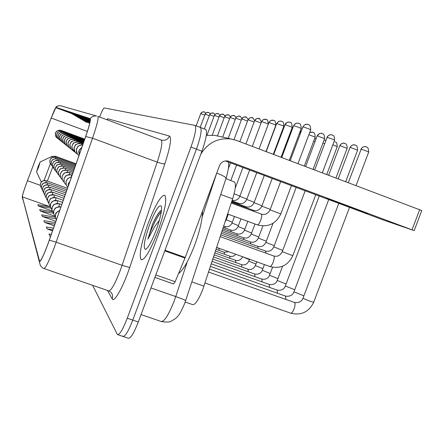 <?xml version="1.0" encoding="UTF-8"?>
<svg xmlns="http://www.w3.org/2000/svg" width="444" height="444" viewBox="0 0 444 444"><rect width="100%" height="100%" fill="white"/><g stroke="black" fill="none" stroke-linecap="round" stroke-linejoin="round"><path stroke-width="0.67" d="M225.963 178.605L234.321 181.907C236.175 183.538 235.614 189.188 232.634 198.851L202.78 289.449C198.573 299.978 195.171 305.028 192.579 304.595L185.165 302.014M123.332 336.558L128.283 338.234C130.503 338.755 133.838 333.339 138.289 321.989L201.915 151.193C206.271 138.778 207.548 131.529 205.733 129.454L205.589 129.409M122.561 336.014L122.86 336.397C125.025 336.896 128.333 331.468 132.784 320.102L196.431 149.145C200.799 136.713 202.109 129.476 200.355 127.422L200.299 127.4M157.742 231.751C164.94 211.155 167.271 198.968 164.724 195.205C160.894 195.427 155.378 204.806 148.174 223.332C141.137 243.268 138.789 255.411 141.137 259.773C144.738 260.101 150.272 250.76 157.742 231.751C164.94 211.155 167.271 198.968 164.724 195.205C160.894 195.427 155.378 204.806 148.174 223.332C141.137 243.268 138.789 255.411 141.137 259.773C144.738 260.101 150.272 250.76 157.742 231.751M47.996 243.812C43.606 255.4 40.809 261.216 39.599 261.266L22.333 196.842C22.511 194.811 24.215 189.438 27.445 180.719L51.204 118.037C53.707 111.511 55.25 108.053 55.839 107.67L90.071 119.147C90.681 120.374 89.2 126.19 85.631 136.608L47.996 243.812M48.024 243.884L85.709 136.541C89.416 125.708 90.92 119.736 90.226 118.637L55.961 107.348L51.204 117.971L27.456 180.641C24.631 188.217 22.894 193.534 22.244 196.592L39.322 261.577C40.326 262.404 43.223 256.51 48.024 243.884M117.888 334.715L122.86 336.397C125.025 336.896 128.333 331.468 132.784 320.102L196.431 149.145C200.799 136.713 202.109 129.476 200.355 127.422L200.211 127.378M92.618 285.331L117.427 334.56C119.536 335.042 122.816 329.592 127.262 318.215L190.942 147.092C195.316 134.654 196.659 127.417 194.966 125.386L104.179 107.936C103.397 108.269 101.876 111.294 99.606 117.005M55.35 217.16L41.714 214.868L42.324 216.467L55.933 221.284M52.509 211.721L39.688 209.551L40.249 211.028L54.823 216.195M50.383 206.793L37.829 204.662L38.345 206.022L52.17 210.933M51.349 234.36L48.99 233.971L49.8 236.091L50.638 236.386M55.472 222.594L43.923 220.657L44.589 222.411L54.329 225.852M53.508 228.194L46.337 227.001L47.07 228.921L52.575 230.858M82.473 117.321L78.211 115.767L89.86 122.6M78.571 115.978L74.664 114.552L89.688 123.365M74.997 114.746L71.406 113.436L86.108 122.061L87.179 122.472L87.429 122.045M86.741 118.792L82.079 117.088L90.027 121.756M90.26 119.969L86.314 118.537L90.182 120.812M47.07 228.921L52.914 229.892M49.8 236.091L50.688 236.236M44.589 222.411L54.928 224.142M42.324 216.467L55.855 218.742M40.249 211.028L53.569 213.275M38.345 206.022L50.794 208.131M87.596 118.981L90.221 120.518M83.25 117.488L90.077 121.501M79.282 116.134L89.91 122.366M75.647 114.891L89.732 123.155M72.311 113.747L87.179 122.472M178.571 273.51C183.233 270.213 188.606 260.739 194.683 245.088C199.95 230.519 202.531 219.281 202.436 211.383M160.867 210.545C158.353 212.82 155.528 217.471 152.392 224.503L147.896 239.138L154.601 226.729L159.396 220.341M156.127 230.331C160.423 218.248 162.171 210.206 161.372 206.21C159.202 204.162 155.289 210.295 149.634 224.614C144.267 240.082 142.918 248.351 145.582 249.428C148.285 247.88 151.804 241.514 156.127 230.331M147.896 239.138C151.471 227.911 155.955 218.714 161.35 211.555M152.392 224.503C155.461 217.915 158.33 213.231 161.011 210.439M367.577 213.658L326.49 198.363L367.577 213.658M200.749 154.312C207.881 142.624 218.093 137.535 231.385 139.044L236.635 140.471L421.789 210.55L414.163 230.636L228.038 161.039C224.076 160.428 221.223 161.982 219.486 165.701L185.237 257.464L175.152 281.718L173.565 283.966L154.895 277.406L173.565 283.966M206.338 135.32L214.802 135.398L217.271 135.936M225.347 160.917L383.771 220.157L414.158 230.636M38.151 166.544L36.53 171.845L38.573 167.283L40.149 161.949L38.151 166.544M191.83 281.885L203.94 286.147M220.718 194.466L232.634 198.851M141.053 314.568L161.033 321.428C164.163 322.033 168.537 315.251 174.153 301.082L175.741 296.575L150.971 287.945M201.915 151.193L190.942 147.092M138.289 321.989L127.262 318.215M161.599 321.623C166.55 322.277 169.741 322.144 171.179 321.228L175.558 318.531C178.088 316.011 180.103 314.541 184.687 303.33L185.636 300.638C185.398 300.172 182.101 298.818 175.741 296.575L187.279 261.821M202.159 216.977L216.722 173.105M185.642 300.621L226.013 178.455C226.018 177.267 222.927 175.474 216.733 173.082M39.505 261.072L39.982 261.233M85.709 136.541L92.53 138.217L157.226 162.127C161.45 149.162 162.77 141.791 161.178 139.999L97.93 116.383C98.773 117.904 96.975 125.186 92.53 138.217L54.523 246.759C49.018 261.25 45.477 268.498 43.895 268.503C43.229 268.526 42.075 267.588 40.426 265.684L39.322 261.577M44.145 268.587L108.541 290.831C110.967 291.125 114.957 284.127 120.518 269.824L157.226 162.127C161.089 163.486 163.636 164.036 164.868 163.781L129.698 267.499C123.121 287.174 114.03 303.241 112.204 298.901L107.454 290.454M49.362 240.171L56.16 242.208L122.117 265.318L129.698 267.499M55.961 107.348L57.831 105.911L60.184 105.672L96.725 116.045C94.073 115.684 91.908 116.544 90.226 118.637M22.211 197.164L22.899 199.756M106.732 119.669L107.825 118.781L169.503 136.064C171.773 137.973 170.23 147.214 164.868 163.781M161.155 139.988L161.91 140.21C165.451 140.726 167.982 139.344 169.503 136.064M107.243 119.858L107.825 118.781M112.204 298.901C113.02 296.409 112.587 294.189 110.906 292.224L108.947 290.97M55.839 107.67L71.54 113.52M51.204 118.037L87.374 131.43M27.445 180.719L40.265 185.32M22.333 196.842L50.216 206.765M228.166 161.072L228.86 161.294M165.002 250.277L185.237 257.464M412.038 229.814L419.691 209.673M185.004 258.058L164.78 250.871M155.816 274.936L175.152 281.718M44.045 180.519L50.339 163.847M47.369 181.085L52.747 166.938M55.528 157.198L55.456 156.266M52.07 157.659L52.026 156.421L55.494 156.282L76.096 163.786M361.116 149.273C364.524 150.244 367.049 151.188 368.698 152.109C368.52 149.034 368.009 147.425 367.155 147.28L365.418 146.62C363.414 146.481 361.982 147.369 361.116 149.273L348.29 182.678M366.25 146.836L365.418 146.62C366.05 146.62 362.898 145.799 360.9 149.267L360.889 149.284M303.058 298.041L303.374 298.357C307.87 300.527 311.327 301.792 313.736 302.153C308.896 312.054 301.204 315.723 290.659 313.17C291.68 313.359 292.807 311.943 294.05 308.919C295.127 305.788 295.332 303.685 294.649 302.608L294.355 302.442M355.222 145.055L353.674 144.816L352.236 145.199L351.032 146.109L350.238 147.419L357.592 150.172L345.698 181.701M285.953 299.461L285.492 296.087M293.945 291.83L303.89 295.832M344.827 143.373L343.317 143.146L341.924 143.517L340.753 144.4L339.982 145.671L347.125 148.346L335.942 178.016M277.55 293.268L277.128 290.099M285.348 285.975L294.716 289.782M56.471 219.747L55.334 217.061L55.639 214.147L57.232 211.782L59.746 210.412M332.872 144.811L337.246 146.625C337.068 143.789 336.596 142.313 335.825 142.197L335.015 141.791M269.619 287.429L269.236 284.443M277.228 280.447L286.069 284.066M55.117 216.517L53.641 213.731L53.879 210.578C55.306 207.559 57.665 206.349 60.956 206.96M322.971 143.001L324.597 143.573M325.73 140.293L324.065 140.099M262.115 281.907L261.766 279.093M272.538 267.266L269.541 275.236L277.905 278.654M53.419 212.981L51.987 210.267L52.22 207.198C53.724 204.107 56.149 202.975 59.496 203.807L59.418 203.779M58.869 206.738L59.496 203.807M313.625 141.309L314.963 141.758M314.552 138.839L316.117 138.672L314.541 138.878M255.006 276.684L254.69 274.026M262.271 270.257L270.185 273.526M51.898 209.718L50.422 206.987L50.644 204.001C52.109 200.988 54.473 199.889 57.726 200.699L57.659 200.677M57.137 203.463L57.726 200.699L62.554 202.409M248.268 271.734L247.974 269.214M256.771 261.827L255.361 265.573L262.87 268.664M50.294 206.454L48.934 203.879L49.151 200.971C50.577 198.035 52.88 196.964 56.055 197.752L55.988 197.73M55.494 200.361L56.055 197.752M241.863 267.033L241.597 264.646M249.511 259.218L248.929 261.227L255.933 264.047M48.846 203.441L47.525 200.927L47.736 198.091C49.123 195.227 51.371 194.183 54.462 194.955L54.407 194.938M53.929 197.419L54.462 194.955M289.421 136.18L289.111 137.013M235.77 262.565L235.531 260.301M242.602 256.743L249.345 259.651M281.241 157.331L288.989 136.991M47.458 200.555L46.176 198.107L46.387 195.349C47.741 192.557 49.933 191.542 52.953 192.296L52.897 192.28M52.448 194.633L52.953 192.296M229.975 258.314L229.748 256.166M46.12 197.796L44.894 195.416L45.099 192.74C46.426 190.021 48.563 189.027 51.51 189.766L51.46 189.743M51.032 191.975L51.51 189.766L65.262 194.683M224.442 254.262L224.242 252.22M44.85 195.166L43.673 192.851L43.878 190.26C45.171 187.596 47.258 186.63 50.139 187.351L50.094 187.335M49.678 189.449L50.139 187.351M219.169 250.399L218.981 248.451M43.64 192.663L42.507 190.404L42.713 187.884C43.978 185.287 46.015 184.338 48.829 185.048L48.785 185.031M48.39 187.046L48.829 185.048M42.485 190.265L41.392 188.067L41.597 185.62C42.835 183.078 44.827 182.151 47.58 182.845L47.536 182.828M47.158 184.748L47.58 182.845M41.375 187.978L40.332 185.831L40.532 183.455C41.736 180.969 43.69 180.064 46.381 180.741L46.343 180.725M45.982 182.551L46.381 180.741L67.494 188.328M332.206 134.97L330.558 134.732L329.115 135.131L327.905 136.064L327.106 137.379C330.403 138.317 332.906 139.255 334.615 140.193L322.316 172.86M269.763 266.444L269.897 266.539C270.84 266.655 271.939 265.185 273.188 262.115C274.264 259.024 274.492 257.009 273.876 256.071L273.671 255.955M305.167 190.765L282.251 251.698L292.812 255.677C287.995 265.518 280.353 269.131 269.897 266.539L216.666 247.43M314.668 169.969L327.106 137.379M322.283 133.555L320.685 133.322L319.28 133.711L317.327 135.892L324.614 138.628L313.059 169.358M265.945 253.169L265.484 251.015M273.826 246.881L282.728 250.427M308.869 134.682L315.19 137.146C315.012 134.255 314.53 132.75 313.747 132.634L312.077 132.012L309.668 132.562M312.92 132.223L309.701 132.473M69.908 181.441C68.382 183.921 68.398 182.068 68.126 186.519L68.465 183.722L69.88 181.513M258.18 248.379L257.759 246.353M265.873 242.346L274.27 245.699M299.472 133.183L300.438 133.444M301.332 131.058L299.739 132.467M67.854 187.296C66.062 185.498 65.551 183.389 66.311 180.958C67.272 178.688 68.975 177.4 71.428 177.101M250.843 243.856L250.46 241.952M262.898 225.957L258.353 238.067L266.289 241.231M291.686 130.947L291.308 131.946M66.256 184.904L66.256 184.904C64.147 183.161 63.492 180.974 64.286 178.349C65.812 175.208 68.271 174.07 71.656 174.925L72.133 175.091M71.279 177.095L71.656 174.925M243.906 239.582L243.551 237.784M254.995 224.004L251.243 234.01L258.752 237.013M281.457 157.415L291.147 131.912M64.269 182.251C62.227 180.553 61.594 178.427 62.365 175.885C63.853 172.827 66.245 171.717 69.541 172.555L69.181 174.586M237.329 235.531L237.002 233.833M247.796 221.373L244.5 230.164L251.615 233.011M281.79 131.696L282.195 131.901M62.365 179.72C60.406 178.061 59.796 176.002 60.545 173.543C61.994 170.568 64.319 169.486 67.532 170.302L73.105 172.316M67.194 172.217L67.532 170.302M231.091 231.69L230.791 230.086M240.964 218.875L238.101 226.518L244.855 229.221M60.556 177.323C58.675 175.702 58.092 173.704 58.813 171.323C60.229 168.426 62.499 167.371 65.629 168.165L65.307 169.974M225.158 228.044L224.88 226.523M234.471 216.506L232.018 223.043L238.439 225.619M58.847 175.041C57.026 173.46 56.471 171.517 57.171 169.214C58.547 166.383 60.767 165.362 63.819 166.139L63.514 167.843M228.288 214.247L226.235 219.747L232.34 222.194M57.215 172.871C55.461 171.329 54.928 169.442 55.611 167.21C56.954 164.447 59.119 163.448 62.099 164.208L74.387 168.67M61.805 165.817L62.099 164.208M226.085 218.77L226.534 218.936M55.667 170.807C53.974 169.303 53.458 167.466 54.124 165.296C55.433 162.604 57.548 161.627 60.456 162.365L74.77 167.571M60.179 163.892L60.456 162.365M54.19 168.842C52.553 167.366 52.059 165.579 52.703 163.475C53.985 160.839 56.049 159.89 58.891 160.611L58.625 162.06M52.781 166.961L51.227 164.574L51.349 161.733C52.603 159.157 54.618 158.231 57.398 158.941L75.491 165.523M57.143 160.312L57.398 158.941M51.432 165.168L49.933 162.837L50.055 160.068C51.276 157.553 53.252 156.643 55.972 157.337L55.728 158.647M303.036 126.934C306.349 127.861 308.902 128.821 310.7 129.809C310.523 126.707 310.012 125.08 309.152 124.936L307.254 124.242L305.755 124.381L304.107 125.325L302.88 126.94L290.198 160.722M308.253 124.481L307.254 124.242C307.953 124.265 304.9 123.454 302.88 126.94L302.875 126.951M257.298 224.814L257.392 224.875C258.314 224.942 259.429 223.371 260.728 220.169C261.821 217.016 262.077 215.018 261.483 214.18L261.344 214.108M280.658 181.602L270.069 209.823L276.867 212.46L280.847 213.842L291.442 185.631M293.784 125.73C296.975 126.629 299.45 127.561 301.221 128.521C301.049 125.502 300.544 123.926 299.722 123.787L297.874 123.121L296.42 123.254L294.822 124.17L293.639 125.735L281.724 157.515M298.845 123.354L297.874 123.121C295.865 123.066 294.455 123.937 293.639 125.735L293.634 125.746M253.774 211.327L253.346 210.306M272.216 178.444L261.827 206.16L270.235 209.374M289.988 122.289L288.334 122.056L286.957 122.455L285.065 124.592L292.291 127.306L281.058 157.265M246.209 207.687L245.815 206.726M264.263 175.469L254.057 202.703L261.982 205.739M273.732 154.495L285.065 124.592M276.84 123.521L283.86 126.163C283.699 123.321 283.233 121.828 282.451 121.695L280.708 121.062L279.332 121.19L277.816 122.05L276.717 123.532L266.189 151.643M281.624 121.279L280.025 121.051L278.599 121.445L276.717 123.532M81.918 147.203L79.276 150.011C79.26 151.659 78.194 149.095 79.237 154.839L79.132 150.433L81.907 147.23M239.066 204.251L238.75 203.369C242.274 204.284 244.933 202.98 246.731 199.445L254.207 202.309M269.064 122.511L275.896 125.08C275.019 118.387 273.626 121.157 273.893 120.391L271.167 120.352L270.013 121.079L268.953 122.516L259.057 148.945L268.354 124.054C267.499 117.538 266.123 120.219 266.406 119.492L263.747 119.447L262.393 120.402L261.705 121.551L268.354 124.054M273.72 120.33L272.161 120.108L270.779 120.491L268.953 122.516M78.999 155.517C76.645 153.757 75.88 151.465 76.712 148.64C77.872 146.021 79.881 144.761 82.739 144.855C75.763 145.987 78.238 147.491 76.929 148.08C77.128 150.166 75.169 146.431 77.378 153.94M232.317 201.004L232.162 200.294M249.661 170.008L239.799 196.365L246.87 199.073M266.239 119.43L264.718 119.214L263.375 119.586L262.271 120.435L261.705 121.551M77.317 154.013L77.317 154.013C74.542 152.397 73.576 150.044 74.425 146.947C75.935 143.839 78.36 142.724 81.696 143.584L81.563 144.849M234.105 193.817L239.932 196.009M259.146 118.576L257.653 118.37L256.421 118.726L254.723 120.646L261.072 122.971M83.217 143.501L79.337 142.074C71.012 141.991 73.676 144.694 72.411 144.927L71.972 146.359C71.201 146.97 72.233 148.923 75.075 152.22L75.075 152.22C72.372 150.649 71.434 148.357 72.255 145.343C73.726 142.319 76.085 141.231 79.337 142.074L79.21 143.257M252.408 117.765L250.954 117.566L249.75 117.915L248.096 119.78L254.135 121.972M72.949 150.522L72.949 150.522C70.313 148.995 69.397 146.759 70.202 143.823C71.634 140.876 73.937 139.816 77.101 140.637L76.978 141.747M246.004 117L243.412 117.138L241.797 118.964L247.541 121.029M70.929 148.912L70.929 148.912C68.365 147.419 67.471 145.244 68.254 142.38C69.647 139.51 71.889 138.473 74.981 139.277L74.864 140.315M239.91 116.267L237.651 116.278L236.424 117.138L235.803 118.182L241.275 120.141M69.025 147.386L69.014 147.38C66.506 145.926 65.634 143.801 66.395 141.003C67.76 138.206 69.947 137.196 72.96 137.979L72.849 138.955M234.105 115.568L231.629 115.701L230.086 117.438L235.309 119.303M67.172 145.915C64.735 144.489 63.886 142.419 64.63 139.699C65.962 136.968 68.093 135.981 71.04 136.746L70.935 137.662M228.56 114.902L226.401 114.913L224.636 116.728L229.62 118.498M65.407 144.511C63.042 143.118 62.221 141.098 62.948 138.45C64.247 135.786 66.334 134.826 69.209 135.57L69.109 136.436M223.271 114.263L220.901 114.391L219.43 116.051L224.192 117.738M63.725 143.173C61.427 141.808 60.634 139.832 61.344 137.263C62.61 134.654 64.646 133.716 67.46 134.449L67.366 135.265M218.209 113.653L215.889 113.781L214.452 115.401L219.009 117.011M62.116 141.897C59.885 140.554 59.119 138.628 59.807 136.125C61.044 133.577 63.042 132.662 65.79 133.378L65.779 133.372M65.695 134.149L65.79 133.378L84.366 140.226M213.364 113.076L211.1 113.198L209.69 114.785L214.052 116.322M60.578 140.676C58.414 139.361 57.665 137.479 58.342 135.043C59.552 132.551 61.505 131.652 64.191 132.351L64.103 133.083M208.724 112.515L206.504 112.637L205.122 114.191L209.307 115.662M59.108 139.505C57.004 138.212 56.277 136.38 56.937 134.005C58.125 131.563 60.029 130.686 62.665 131.369L62.582 132.068M204.279 111.982L202.103 112.099L200.749 113.62L204.762 115.029M57.703 138.389C55.65 137.118 54.951 135.326 55.594 133.006C56.754 130.619 58.619 129.759 61.2 130.431L61.117 131.091M205.733 129.454L194.966 125.386M228.349 162.038C229.265 164.53 228.494 169.98 226.029 178.399M55.8 107.448C56.127 106.443 57.592 105.85 60.184 105.672M97.93 116.383L160.822 139.866M146.032 249.206L145.582 249.428M214.802 135.398L231.385 139.044M36.547 171.878L41.331 182.057M40.149 161.949L52.026 156.421M204.978 282.989L290.659 313.17M208.575 272.044L294.483 302.486C300.521 303.435 302.736 299.384 303.047 298.074L338.794 203.335M313.736 302.153L349.539 207.354M368.698 152.109L356.044 185.614M357.598 150.155C357.42 147.175 356.921 145.621 356.099 145.488L354.412 144.844C355.022 144.844 351.975 144.05 350.033 147.414L338.178 178.86M209.529 269.131L285.603 296.126C291.503 297.064 293.628 293.129 293.934 291.858L328.721 199.572M347.13 148.335C347.541 144.5 345.01 143.24 345.371 143.612L344.039 143.173C344.666 143.184 341.702 142.374 339.793 145.665L328.649 175.258M210.428 266.394L277.234 290.137C282.933 291.064 285.026 287.279 285.337 286.003L319.225 196.02M211.277 263.819L269.33 284.476C274.897 285.392 276.912 281.707 277.223 280.469L282.573 266.245M55.361 217.21C56.199 212.376 53.857 214.352 59.762 210.367M337.246 146.625L326.734 174.531M325.824 140.321L324.07 140.082M269.541 275.236C269.208 276.462 267.321 280.009 261.849 279.126L212.077 261.388M53.607 213.536C53.569 211.255 53.746 210.051 54.14 209.923C55.428 209.551 52.914 207.231 60.961 206.943M212.831 259.091L254.767 274.053C260.023 274.947 261.96 271.489 262.265 270.274L264.408 264.569M61.783 204.606L59.479 203.785C51.271 203.702 53.685 206.299 52.459 206.588C52.087 206.71 51.915 207.87 51.948 210.062M255.361 265.573C253.696 268.814 251.254 270.035 248.046 269.242L213.547 256.921M50.377 206.771C50.35 204.651 50.522 203.524 50.888 203.391C52.076 203.152 49.667 200.621 57.714 200.682M248.807 261.1C247.18 264.258 244.799 265.451 241.664 264.668L214.224 254.862M63.281 200.327L56.038 197.735C48.302 197.63 50.555 200.094 49.401 200.355C49.04 200.466 48.873 201.565 48.89 203.652M242.563 256.848C240.987 259.929 238.661 261.089 235.586 260.323L214.863 252.908M63.975 198.351L54.451 194.938C46.52 195.033 49.212 197.253 47.963 197.513C47.625 197.619 47.464 198.673 47.48 200.688M288.872 136.985L289.516 135.931M235.786 254.295C234.005 256.249 232.012 256.876 229.803 256.182L215.473 251.049M64.635 196.47L52.936 192.28C45.46 192.308 47.847 194.378 46.675 194.672C46.37 194.533 46.193 195.599 46.137 197.874M228.649 251.731L224.292 252.236L216.056 249.284M44.855 195.199L45.244 192.363C46.021 192.413 44.378 189.56 51.498 189.749M220.274 248.729L216.611 247.602M65.856 192.985L50.128 187.335C43.151 187.157 44.772 189.949 44.017 189.888L43.634 192.635M66.428 191.358L48.818 185.031C42.163 184.876 43.684 187.318 42.896 187.418L42.474 190.204M66.972 189.81L47.569 182.834C40.793 182.712 42.474 185.348 41.73 185.27L41.364 187.879M40.299 185.648L40.709 183.011C41.442 182.945 40.016 180.558 46.37 180.73M334.621 140.176C334.437 137.141 333.927 135.553 333.094 135.414L331.307 134.748C331.979 134.765 328.921 133.944 326.928 137.379M282.251 251.698C280.292 255.5 277.461 256.926 273.759 255.988L220.207 236.658M292.812 255.677L315.762 194.727M324.62 138.611C324.447 135.664 323.954 134.121 323.143 133.988L321.412 133.339C322.055 133.355 319.097 132.562 317.166 135.897L305.639 166.556M220.796 234.87L265.562 251.043C269.175 251.959 271.928 250.577 273.82 246.892L296.176 187.401M221.345 233.189L257.831 246.381C261.35 247.275 264.03 245.932 265.867 242.357L273.027 223.299M315.19 137.146L304.323 166.062M258.353 238.067C256.571 241.547 253.962 242.846 250.521 241.974L221.867 231.607M299.883 132.09L301.354 131.013M66.278 184.92C65.601 179.42 66.511 181.74 66.617 180.225C67.738 179.47 66.017 178.577 71.434 177.078M251.243 234.01C249.511 237.396 246.969 238.656 243.612 237.806L222.361 230.109M291.02 131.912L291.78 130.697M64.241 182.179C63.62 176.745 64.485 179.082 64.624 177.544C65.812 177.245 63.659 174.725 71.651 174.919M244.5 230.164C242.818 233.455 240.337 234.687 237.057 233.855L222.821 228.693M72.633 173.671L69.53 172.544C61.888 172.305 63.875 174.725 62.698 175.097C62.549 176.623 61.733 174.292 62.315 179.592M282.495 131.113L282.423 130.003M238.101 226.518C236.469 229.72 234.044 230.919 230.836 230.103L223.265 227.356M60.495 177.139C59.934 172.017 60.728 174.237 60.867 172.788C61.994 172.5 59.934 170.119 67.527 170.296M232.018 223.043C230.43 226.174 228.066 227.334 224.93 226.54L223.682 226.085M73.554 171.04L65.623 168.159C58.22 167.971 60.229 170.324 59.119 170.607C58.93 172.355 58.336 169.264 58.758 174.808M226.235 219.747L225.186 221.506M73.982 169.824L63.814 166.128C56.604 165.967 58.553 168.215 57.47 168.52C57.337 169.88 56.616 167.799 57.115 172.594M55.55 170.49C55.056 165.967 55.739 167.949 55.811 166.7C56.604 166.6 55.195 163.93 62.088 164.202M54.057 168.487C53.68 163.608 54.19 166.295 54.312 164.818C55.084 164.741 53.685 162.099 60.451 162.36M75.141 166.522L58.886 160.606C52.253 160.356 53.641 162.942 52.886 163.009C52.775 164.435 52.275 161.827 52.636 166.578M51.276 164.752C50.938 160.123 51.41 162.682 51.532 161.277C52.264 161.211 50.916 158.686 57.393 158.935M75.824 164.569L55.966 157.331C49.589 157.104 50.943 159.585 50.228 159.64C50.117 161.006 49.667 158.458 49.983 163.009M280.841 213.847C275.913 223.909 268.098 227.583 257.392 224.875L227.65 214.014M270.069 209.823C268.093 213.686 265.207 215.118 261.399 214.125L231.252 203.058M310.7 129.809L297.985 163.664M261.827 206.16C259.912 209.901 257.104 211.294 253.402 210.328L231.507 202.281M301.221 128.521L289.272 160.367M292.296 127.3C291.752 123.604 291.164 122.011 290.531 122.527L289.044 122.061L287.229 122.3L285.93 123.11L284.931 124.603M254.057 202.703C252.209 206.343 249.478 207.687 245.865 206.749L231.746 201.559M246.731 199.445L256.76 172.661M231.968 200.877L238.75 203.369M283.86 126.163L273.304 154.334M239.799 196.365C238.117 199.728 235.575 201.015 232.179 200.227M275.896 125.08L265.978 151.565M235.22 188.145L242.94 167.499M261.599 121.556L252.309 146.392M83.011 144.072L81.696 143.584C73.393 143.434 75.896 146.132 74.653 146.365C74.836 148.435 72.944 144.694 75.058 152.081M261.422 122.022C257.847 115.24 260.24 120.202 258.297 118.376L256.055 118.898L254.745 120.368L245.909 143.973M230.813 180.519L236.569 165.113M254.623 120.663C250.993 114.946 253.568 119.17 251.582 117.571L249.689 117.915L248.124 119.508L239.832 141.675M228.371 168.603L230.519 162.854M83.405 142.957L77.101 140.637C69.214 140.498 71.589 143.068 70.402 143.307C70.574 145.249 68.831 141.725 70.779 148.657M248.124 119.514C244.561 114.53 247.186 118.243 245.199 116.805L243.068 117.305L241.83 118.698L234.005 139.621M83.583 142.446L74.981 139.277C67.155 139.2 69.608 141.692 68.454 141.869C68.62 143.767 66.927 140.276 68.803 147.075M241.93 118.504C238.478 114.069 241.086 117.388 239.122 116.078L237.046 116.561L235.836 117.921L228.199 138.345M83.755 141.958L72.96 137.979C65.412 137.868 67.721 140.298 66.6 140.493C66.75 142.346 65.118 138.961 66.927 145.571M236.025 117.582C232.7 113.547 235.004 116.533 233.333 115.385L231.302 115.856L230.125 117.188L222.672 137.129M83.916 141.492L71.04 136.746C63.603 136.669 65.912 139.044 64.813 139.238C64.968 141.02 63.398 137.734 65.14 144.145M230.392 116.728C227.228 113.092 229.426 115.767 227.805 114.719L225.824 115.185L224.675 116.483L217.399 135.964M84.071 141.048L69.209 135.57C61.622 135.659 64.319 137.807 63.126 137.995C63.27 139.771 61.755 136.486 63.437 142.779M225.008 115.934C221.983 112.621 224.109 115.052 222.533 114.086L220.596 114.541L219.469 115.812L212.276 135.087M84.221 140.626L67.46 134.449C60.012 134.471 62.271 137.213 61.377 137.141C60.8 137.046 60.939 138.478 61.783 141.436M219.869 115.185C216.983 112.166 219.025 114.374 217.488 113.486L215.845 113.786L214.496 115.168L207.009 135.226M60.229 140.187C59.418 137.296 59.291 135.897 59.84 136.008C60.717 136.086 58.503 133.4 65.79 133.378M214.946 114.485C212.204 111.716 214.152 113.725 212.659 112.904L211.055 113.198L209.734 114.552L204.362 128.938M84.499 139.838L64.191 132.351C57.043 132.39 59.235 135.009 58.375 134.926C57.837 134.821 57.964 136.18 58.747 139M210.234 113.819C207.603 111.305 209.712 113.165 208.036 112.349L206.466 112.637L205.289 113.736L200.172 127.356M84.626 139.472L62.66 131.369C55.572 131.463 57.864 133.938 56.971 133.888C56.449 133.794 56.566 135.12 57.326 137.862M205.711 113.187C204.495 111.927 203.79 111.472 203.602 111.821L201.826 112.238L200.793 113.398L196.159 125.835M84.749 139.116L61.2 130.431C54.235 130.536 56.499 132.956 55.622 132.9C55.117 132.795 55.228 134.082 55.961 136.769"/></g></svg>
